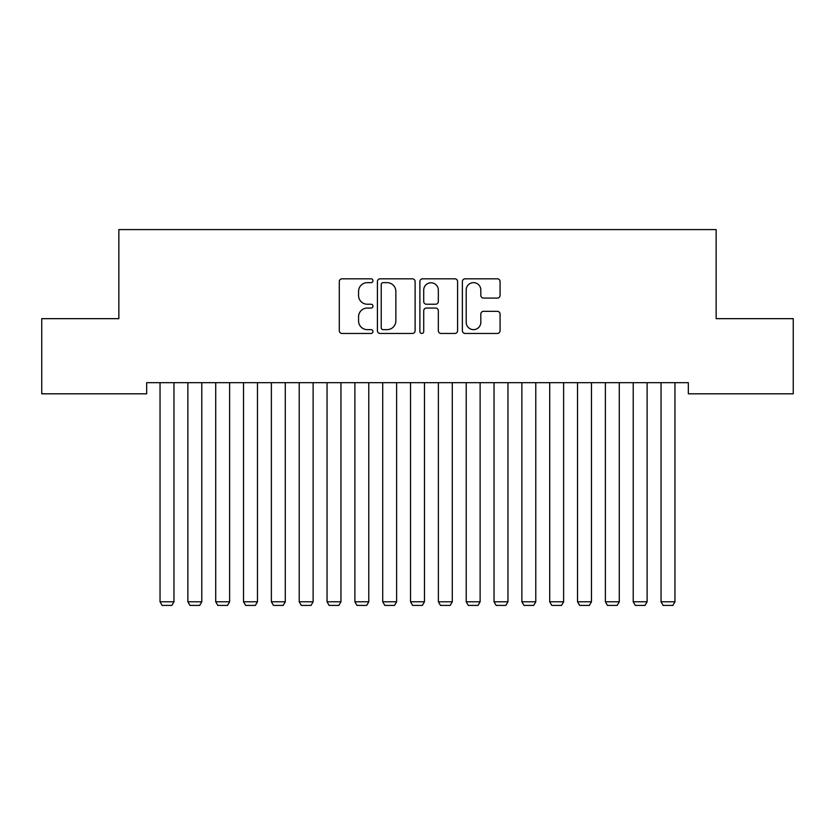 <?xml version="1.0" encoding="UTF-8"?>
<svg xmlns="http://www.w3.org/2000/svg" width="835" height="835" viewBox="0 0 835 835"><rect width="100%" height="100%" fill="white"/><g stroke="black" fill="none" stroke-linecap="round" stroke-linejoin="round"><path stroke-width="1.25" d="M372.963 280.727A1.91 1.91 0 0 0 371.053 278.817L342.026 278.817A2.735 2.735 0 0 0 339.292 281.552L339.292 330.723A2.735 2.735 0 0 0 342.026 333.457L371.053 333.457A1.91 1.91 0 0 0 372.963 331.547A1.91 1.91 0 0 0 371.053 329.637L367.296 329.637A8.747 8.747 0 0 1 358.559 320.89L358.559 316.789A8.747 8.747 0 0 1 367.296 308.052L371.053 308.052A1.91 1.91 0 0 0 372.963 306.142A1.91 1.91 0 0 0 371.053 304.222L367.296 304.222A8.747 8.747 0 0 1 358.559 295.486L358.559 291.384A8.747 8.747 0 0 1 367.296 282.647L371.053 282.647A1.91 1.91 0 0 0 372.963 280.727M497.347 298.085A2.735 2.735 0 0 0 500.071 295.35L500.071 281.552A2.735 2.735 0 0 0 497.347 278.817L465.105 278.817A2.735 2.735 0 0 0 462.371 281.552L462.371 330.723A2.735 2.735 0 0 0 465.105 333.457L497.347 333.457A2.735 2.735 0 0 0 500.071 330.723L500.071 314.064A2.735 2.735 0 0 0 497.347 311.33L483.548 311.33A2.735 2.735 0 0 0 480.814 314.064L480.814 322.331A7.306 7.306 0 0 1 473.508 329.637A7.306 7.306 0 0 1 466.201 322.331L466.201 289.954A7.306 7.306 0 0 1 473.508 282.647A7.306 7.306 0 0 1 480.814 289.954L480.814 295.35A2.735 2.735 0 0 0 483.548 298.085L497.347 298.085M688.322 382.68L146.678 382.68L146.678 393.817L41.75 393.817L41.75 318.667L118.852 318.667L118.852 229.594L716.148 229.594L716.148 318.667L793.25 318.667L793.25 393.817L688.322 393.817L688.322 382.68M415.11 281.552A2.735 2.735 0 0 0 412.375 278.817L380.144 278.817A2.735 2.735 0 0 0 377.41 281.552L377.41 330.723A2.735 2.735 0 0 0 380.144 333.457L412.375 333.457A2.735 2.735 0 0 0 415.11 330.723L415.11 281.552M422.625 278.817L454.856 278.817A2.735 2.735 0 0 1 457.59 281.552L457.59 330.723A2.735 2.735 0 0 1 454.856 333.457L441.068 333.457A2.735 2.735 0 0 1 438.333 330.723L438.333 310.787A2.735 2.735 0 0 0 435.599 308.052L426.445 308.052A2.735 2.735 0 0 0 423.71 310.787L423.71 331.547A1.91 1.91 0 0 1 421.8 333.457A1.91 1.91 0 0 1 419.89 331.547L419.89 281.552A2.735 2.735 0 0 1 422.625 278.817M383.14 282.647A1.91 1.91 0 0 0 381.23 284.558L381.23 327.727A1.91 1.91 0 0 0 383.14 329.637L387.106 329.637A8.747 8.747 0 0 0 395.853 320.89L395.853 291.384A8.747 8.747 0 0 0 387.106 282.647L383.14 282.647M438.333 290.089A7.306 7.306 0 0 0 431.027 282.783A7.306 7.306 0 0 0 423.71 290.089L423.71 301.498A2.735 2.735 0 0 0 426.445 304.222L435.599 304.222A2.735 2.735 0 0 0 438.333 301.498L438.333 290.089M173.962 382.68L173.962 601.784L160.038 601.784L160.038 382.68M173.962 601.784L171.874 605.406L162.126 605.406L160.038 601.784M201.788 382.68L201.788 601.784L187.875 601.784L187.875 382.68M201.788 601.784L199.701 605.406L189.963 605.406L187.875 601.784M229.625 382.68L229.625 601.784L215.712 601.784L215.712 382.68M229.625 601.784L227.537 605.406L217.799 605.406L215.712 601.784M257.462 382.68L257.462 601.784L243.538 601.784L243.538 382.68M257.462 601.784L255.374 605.406L245.626 605.406L243.538 601.784M285.288 382.68L285.288 601.784L271.375 601.784L271.375 382.68M285.288 601.784L283.201 605.406L273.462 605.406L271.375 601.784M313.125 382.68L313.125 601.784L299.212 601.784L299.212 382.68M313.125 601.784L311.037 605.406L301.299 605.406L299.212 601.784M340.962 382.68L340.962 601.784L327.038 601.784L327.038 382.68M340.962 601.784L338.874 605.406L329.126 605.406L327.038 601.784M368.788 382.68L368.788 601.784L354.875 601.784L354.875 382.68M368.788 601.784L366.701 605.406L356.962 605.406L354.875 601.784M396.625 382.68L396.625 601.784L382.712 601.784L382.712 382.68M396.625 601.784L394.537 605.406L384.799 605.406L382.712 601.784M424.462 382.68L424.462 601.784L410.538 601.784L410.538 382.68M424.462 601.784L422.374 605.406L412.626 605.406L410.538 601.784M452.288 382.68L452.288 601.784L438.375 601.784L438.375 382.68M452.288 601.784L450.201 605.406L440.462 605.406L438.375 601.784M480.125 382.68L480.125 601.784L466.212 601.784L466.212 382.68M480.125 601.784L478.037 605.406L468.299 605.406L466.212 601.784M507.962 382.68L507.962 601.784L494.038 601.784L494.038 382.68M507.962 601.784L505.874 605.406L496.126 605.406L494.038 601.784M535.788 382.68L535.788 601.784L521.875 601.784L521.875 382.68M535.788 601.784L533.701 605.406L523.962 605.406L521.875 601.784M563.625 382.68L563.625 601.784L549.712 601.784L549.712 382.68M563.625 601.784L561.538 605.406L551.799 605.406L549.712 601.784M591.462 382.68L591.462 601.784L577.538 601.784L577.538 382.68M591.462 601.784L589.374 605.406L579.626 605.406L577.538 601.784M619.288 382.68L619.288 601.784L605.375 601.784L605.375 382.68M619.288 601.784L617.201 605.406L607.462 605.406L605.375 601.784M647.125 382.68L647.125 601.784L633.212 601.784L633.212 382.68M647.125 601.784L645.038 605.406L635.299 605.406L633.212 601.784M674.962 382.68L674.962 601.784L661.038 601.784L661.038 382.68M674.962 601.784L672.874 605.406L663.126 605.406L661.038 601.784"/></g></svg>
